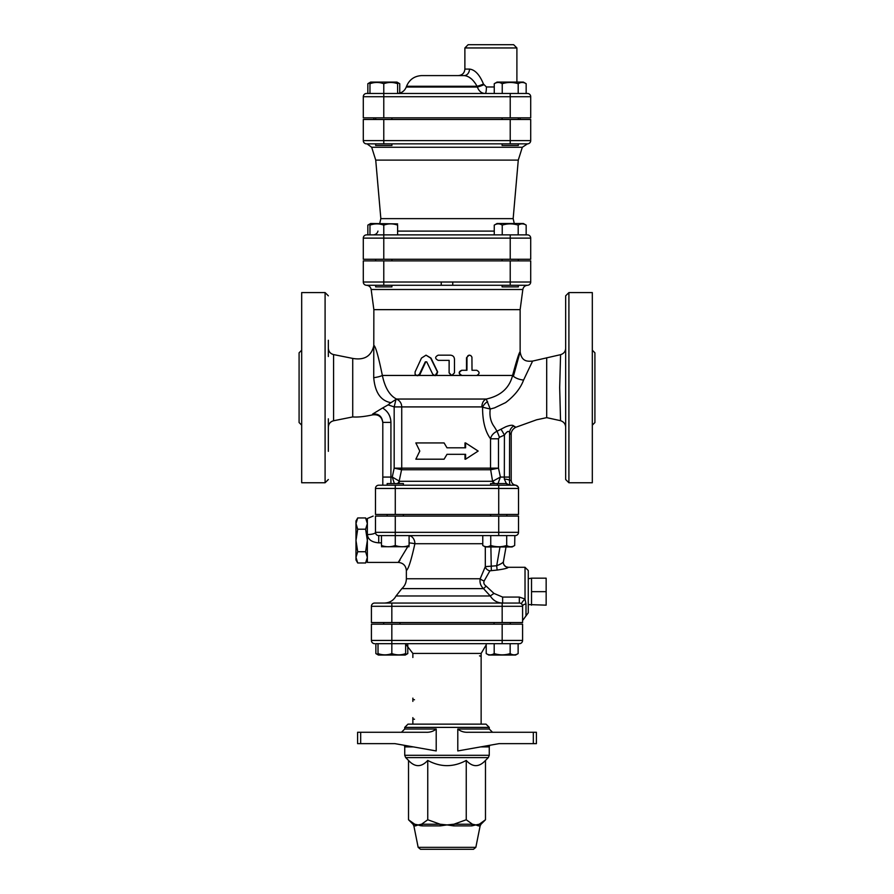 <?xml version="1.0" encoding="UTF-8"?>
<svg xmlns="http://www.w3.org/2000/svg" width="894" height="894" viewBox="0 0 894 894"><rect width="100%" height="100%" fill="white"/><g stroke="black" fill="none" stroke-linecap="round" stroke-linejoin="round"><path stroke-width="1.34" d="M378.732 485.196A3.252 3.252 0 0 0 375.48 488.448L375.48 514.452L518.52 514.452L518.52 488.448A3.252 3.252 0 0 0 515.268 485.196L378.732 485.196L387.147 485.196L382.8 485.196L382.8 422.404L390.924 422.404C390.712 416.112 387.929 411.307 382.576 407.988L372.619 414.078C378.587 413.453 381.973 416.235 382.8 422.404L382.8 477.072L390.924 477.072L390.924 422.404M375.48 488.448L518.52 488.448A3.252 3.252 0 0 0 515.268 485.196L512.776 485.196M518.52 488.336A3.252 3.252 0 0 0 516.922 485.654A3.252 3.252 0 0 1 518.52 488.336L518.52 488.336M516.397 485.397A3.252 3.252 0 0 0 515.268 485.196A3.252 3.252 0 0 1 516.397 485.397L517.246 485.867M395.282 514.452L395.282 485.196L490.594 485.196L490.594 483.576L506.853 483.576L506.853 485.196M498.718 514.452L498.718 485.196L490.594 485.196M528.276 604.579L546.156 605.16L546.156 578.172L531.528 578.172L531.528 591.66L546.156 591.66M531.528 605.16L531.528 591.66M367.356 523.571L365.612 517.939L357.712 517.939L355.98 523.571L357.712 529.203L355.98 540.468L357.712 551.721L355.98 557.353L357.712 562.985L365.612 562.985L367.356 557.353L365.612 551.721L367.356 540.468L365.612 529.203L367.356 523.571M365.612 551.721L357.712 551.721M365.612 529.203L357.712 529.203M357.712 562.985L355.98 559.968L355.98 520.956L357.712 517.939M407.586 546.96L398.243 562.404L367.356 562.404L367.356 518.52L373.156 516.084M403.406 485.196L403.406 483.576L387.147 483.576L387.147 485.196M490.594 516.084L490.594 514.452M381.459 535.584L381.459 545.496C381.459 547.162 381.459 547.162 381.459 545.496C381.459 547.162 381.459 547.162 381.459 545.496C386.063 547.162 390.678 547.162 395.282 545.496C399.886 547.162 404.49 547.162 409.094 545.496C409.094 547.162 409.094 547.162 409.094 545.496C409.094 547.162 409.094 547.162 409.094 545.496L409.094 535.584L411.229 535.584M409.094 546.726L381.459 546.726M490.75 545.496L490.75 535.584L482.771 535.584L482.771 545.496C485.431 547.162 488.09 547.162 490.75 545.496C496.058 547.162 501.378 547.162 506.697 545.496C509.356 547.162 512.016 547.162 514.676 545.496L512.128 546.96L485.308 546.96L485.319 566.64A4.872 3.989 -149.7 0 0 489.912 570.808L497.12 570.059C504.194 569.076 507.893 568.159 508.217 567.299A4.872 4.861 -63.5 0 1 503.411 561.734M490.75 535.584L515.268 535.584A3.252 3.252 0 0 0 518.52 532.332L518.52 516.084L375.48 516.084C372.977 516.084 372.977 516.084 375.48 516.084C372.977 516.084 372.977 516.084 375.48 516.084L375.48 532.332A3.252 3.252 0 0 0 378.732 535.584L395.282 535.584L395.282 545.496M515.268 535.584A3.252 3.252 0 0 0 518.52 532.332L395.282 532.332L395.282 535.584L482.771 535.584M506.697 535.584L506.697 545.496M514.843 535.584L514.676 545.496M494.047 624.18L494.047 622.548M378.017 643.68L378.017 653.592C378.017 655.257 378.017 655.257 378.017 653.592C378.017 655.257 378.017 655.257 378.017 653.592C382.621 655.257 387.225 655.257 391.829 653.592C396.433 655.257 401.037 655.257 405.641 653.592C405.641 655.257 405.641 655.257 405.641 653.592C405.641 655.257 405.641 655.257 405.641 653.592L405.641 643.68M405.641 654.542L407.787 653.592L405.239 655.056L378.419 655.056L375.871 653.592L378.017 654.542M494.192 653.592C499.511 655.257 504.831 655.257 510.15 653.592C512.81 655.257 515.469 655.257 518.129 653.592L515.581 655.056L488.761 655.056L486.213 653.592C488.873 655.257 491.532 655.257 494.192 653.592L494.192 643.68M486.213 643.68L486.213 653.592M375.871 653.592L375.871 643.68L391.829 643.68L391.829 653.592M510.15 643.68L510.15 653.592M518.129 643.68L518.129 653.592M407.787 644.876L407.787 653.592M379.726 223.5L380.844 218.628L513.156 218.628L518.274 160.104L375.726 160.104L371.68 147.264L367.032 143.856L375.659 143.856L375.659 145.476L391.907 145.476L391.907 143.856L383.783 143.856L510.217 143.856L391.907 143.856M510.217 143.856L527.46 143.856A3.252 3.252 0 0 0 530.712 140.604L510.217 140.604L510.217 143.856L502.093 143.856L502.093 145.476L518.341 145.476L518.341 143.856M518.341 117.84L518.341 119.472M369.971 93.468L369.971 83.712C369.971 82.047 369.971 82.047 369.971 83.712C369.971 82.047 369.971 82.047 369.971 83.712C374.575 82.047 379.179 82.047 383.783 83.712C388.387 82.047 392.991 82.047 397.606 83.712C397.606 82.047 397.606 82.047 397.606 83.712C397.606 82.047 397.606 82.047 397.606 83.712L397.606 93.468M369.971 82.762L367.836 83.712L370.641 82.08L396.925 82.08L399.741 83.712L397.606 82.762M494.259 83.712L497.075 82.08L523.359 82.08L526.164 83.712C523.515 82.047 520.856 82.047 518.196 83.712C512.877 82.047 507.557 82.047 502.238 83.712C499.578 82.047 496.919 82.047 494.259 83.712L494.259 93.468M363.288 96.72A3.252 3.252 0 0 1 366.54 93.468A3.252 3.252 0 0 0 363.288 96.72L383.783 96.72L383.783 93.468L366.54 93.468A3.252 3.252 0 0 0 363.288 96.72L363.288 117.84L530.712 117.84L530.712 96.72A3.252 3.252 0 0 0 527.46 93.468L383.783 93.468L383.783 83.712M526.164 93.468L526.164 83.712M518.196 93.468L518.196 83.712M502.238 93.468L502.238 83.712M366.54 93.468L367.836 93.468L367.836 83.712M399.741 93.099L399.741 83.712M375.659 285.264L375.659 286.896L391.907 286.896L391.907 285.264M391.907 259.26L391.907 260.88M502.093 285.264L502.093 286.896L518.341 286.896L518.341 285.264M397.606 223.891L370.641 223.5L367.836 225.12L369.971 224.17M369.971 234.876L369.971 225.12C369.971 223.466 369.971 223.466 369.971 225.12C369.971 223.466 369.971 223.466 369.971 225.12C374.575 223.466 379.179 223.466 383.783 225.12C388.387 223.466 392.991 223.466 397.606 225.12C397.606 223.466 397.606 223.466 397.606 225.12C397.606 223.466 397.606 223.466 397.606 225.12L397.606 234.876M494.259 225.12L497.075 223.5L523.359 223.5L526.164 225.12C523.515 223.466 520.856 223.466 518.196 225.12C512.877 223.466 507.557 223.466 502.238 225.12C499.578 223.466 496.919 223.466 494.259 225.12L494.259 234.876M383.783 259.26L383.783 238.128L363.288 238.128A3.252 3.252 0 0 1 366.54 234.876A3.252 3.252 0 0 0 363.288 238.128L363.288 259.26L530.712 259.26L530.712 238.128A3.252 3.252 0 0 0 527.46 234.876L366.54 234.876L367.836 234.876L367.836 225.12M510.217 234.876L510.217 238.128L383.783 238.128L383.783 225.12M526.164 234.876L526.164 225.12M518.196 234.876L518.196 225.12M502.238 234.876L502.238 225.12M419.789 451.068L415.844 459.192L444.094 459.192L447 454.32L465.595 454.32L465.595 459.192L478.156 451.068L465.595 442.932L465.595 447.816L447 447.816L444.094 442.932L415.844 442.932L419.789 451.068M447 447.816L444.094 442.932M464.992 447.816L464.992 442.932L465.595 442.932M464.992 454.32L464.992 459.192L465.595 459.192M447 454.32L444.094 459.192M513.648 44.7L468.132 44.7L464.88 47.952L516.9 47.952L513.648 44.7M494.259 86.964L486.403 86.964L483.475 84.058C479.631 74.671 474.971 69.687 469.484 69.084L464.88 69.084C464.5 73.029 462.332 75.197 458.376 75.588L464.131 75.588A6.504 5.353 90 0 0 469.484 69.084M471.931 79.298L469.775 77.677M464.131 75.588L421.812 75.588L464.131 75.588C469.015 76.012 473.328 79.577 477.072 86.282A6.504 0.693 158.9 0 0 483.475 84.058M486.403 86.964A6.504 1.117 -90 0 1 485.286 93.468C481.609 93.401 478.972 91.266 477.362 87.042A6.504 0.67 158.8 0 0 483.71 84.818M477.362 87.042L406.256 87.042L406.535 86.282L477.072 86.282L477.362 87.042C478.972 91.255 481.609 93.401 485.286 93.468M395.282 535.584L498.718 535.584L498.718 516.084M502.171 603.048L374.664 603.048L391.829 603.048L391.829 606.3L502.171 606.3L502.171 603.048M522.554 605.853L522.588 606.3A3.252 3.252 0 0 0 519.336 603.048L502.629 603.048L502.629 597.08L493.957 593.404L486.068 586.051C484.023 584.598 483.386 582.888 484.168 580.921L489.912 570.808M502.171 622.548L502.171 606.3L522.588 606.3L522.588 622.548L371.412 622.548L371.412 606.3A3.252 3.252 0 0 1 374.664 603.048A3.252 3.252 0 0 0 371.412 606.3L391.829 606.3L391.829 622.548M371.412 640.428L371.412 624.18L522.588 624.18L522.588 640.428A3.252 3.252 0 0 1 519.336 643.68L391.829 643.68L391.829 640.428L371.412 640.428A3.252 3.252 0 0 0 374.664 643.68M375.659 143.856L366.54 143.856A3.252 3.252 0 0 1 363.288 140.604L363.288 119.472L530.712 119.472L530.712 140.604A3.252 3.252 0 0 1 527.46 143.856L522.319 147.264L518.274 160.104M366.54 285.264A3.252 3.252 0 0 1 363.288 282.012L363.288 260.88L530.712 260.88L530.712 282.012A3.252 3.252 0 0 1 527.829 285.242A3.252 3.252 0 0 0 529.002 284.873A3.252 3.252 0 0 1 527.46 285.264L452.755 285.264L452.755 282.012L363.288 282.012A3.252 3.252 0 0 0 366.54 285.264L452.755 285.264M373.86 119.472L373.86 117.84M513.156 218.628L514.274 223.5M366.54 143.856L383.783 143.856L383.783 140.604L363.288 140.604A3.252 3.252 0 0 0 366.54 143.856A3.252 3.252 0 0 1 363.288 140.604M460.611 849.3L457.795 849.3M420.549 849.3L473.451 849.3L420.549 849.3L418.157 847.344L413.866 825.888L415.565 825.888A3.252 3.084 90 0 0 414.715 824.223L418.146 824.916L421.566 824.223A3.252 2.436 -90 0 1 422.225 825.888L420.035 825.62M360.673 743.64L360.673 732.264L357.6 732.264L357.6 743.64L394.924 743.64L436.205 750.938L436.205 729.012C433.366 731.393 429.913 732.477 425.846 732.264C429.913 732.477 433.366 731.393 436.205 729.012L404.736 729.012L401.484 732.264M533.327 743.64L536.4 743.64L536.4 732.264L533.327 732.264L533.327 743.64L499.075 743.64L457.795 750.938L457.795 729.012C460.633 731.393 464.087 732.477 468.154 732.264L533.327 732.264M488.314 757.598L489.264 755.307L404.736 755.307L405.686 757.598L488.314 757.598L485.476 760.436C479.061 767.376 472.647 767.376 466.243 760.436C453.414 767.376 440.586 767.376 427.757 760.436C421.353 767.376 414.939 767.376 408.524 760.436L408.524 819.764L414.715 824.223L412.983 824.223L408.524 819.764M404.736 729.012L404.736 727.392L489.264 727.392L489.264 729.012L457.795 729.012M480.659 746.892L489.264 746.892L489.264 755.307M415.565 825.888L418.146 824.916L422.225 825.888L440.329 825.888L447 824.916L440.329 825.888A3.252 0.659 90 0 0 440.15 824.223L447 824.916L453.85 824.223A3.252 0.659 -90 0 0 453.671 825.888L471.775 825.888A3.252 2.436 90 0 1 472.434 824.223L475.854 824.916L479.285 824.223A3.252 3.084 -90 0 0 478.435 825.888L480.134 825.888L481.017 824.223L479.285 824.223L485.476 819.764L485.476 760.436M471.775 825.888L475.854 824.916L478.435 825.888M447 824.916L453.671 825.888M419.085 825.33L418.146 824.916M466.243 819.764L472.434 824.223L453.85 824.223L466.243 819.764L466.243 760.436M360.673 732.264L425.846 732.264M489.264 727.392L486.012 724.14L407.988 724.14L404.736 727.392M536.4 732.264L536.4 743.64L536.4 732.264M427.757 819.764L440.15 824.223L421.566 824.223L427.757 819.764L427.757 760.436M414.492 719.268A1.62 1.62 0 0 1 413.587 718.988M412.86 717.636L412.86 724.14M486.213 644.876L481.14 653.436L481.14 724.14M414.492 699.756A1.62 1.62 0 0 1 413.587 699.488M479.508 655.872A1.62 1.62 0 0 1 480.413 656.151M412.86 698.136L412.86 701.388M522.588 640.428A3.252 3.252 0 0 1 519.336 643.68A3.252 3.252 0 0 0 522.588 640.428L502.171 640.428L502.171 643.68M373.86 309.648L371.166 289.5L522.834 289.5L520.14 309.648L373.86 309.648L373.726 377.693A11.264 2.403 173.4 0 0 382.364 375.446C378.419 356.315 375.581 346.302 373.86 345.408C371.457 356.125 364.417 360.461 352.728 358.416L333.574 354.583C330.311 353.7 328.579 351.565 328.344 348.202M426.013 355.164L421.476 358.081L415.095 371.926L415.095 374.228L416.805 375.625L419.308 374.508L425.298 361.858L426.729 361.858L432.73 374.217L435.087 375.67L437.445 371.926L430.64 358.081L426.013 355.164L430.997 358.081L437.658 371.926L436.395 375.446L434.283 375.446L451.269 375.446L449.112 372.876L449.112 360.36M476.077 375.48L461.259 375.446C458.387 373.457 458.533 371.736 461.695 370.284L466.512 370.284L466.512 357.768L469.004 355.164L470.758 355.51L471.931 357.086L472.01 370.284L476.077 370.284M513.637 375.446L520.152 351.744C519.213 352.27 516.687 360.17 512.586 375.446C509.424 388.052 500.651 395.919 486.247 399.048A8.124 5.811 -90 0 0 481.877 406.915L482.57 407.228C482.514 420.996 485.163 431.511 490.527 438.786L498.483 438.786L499.411 437.311L504.417 435.099C506.965 431.288 508.686 430.461 509.591 432.607C511.323 434.965 511.659 435.177 510.597 433.244M395.282 516.084L395.282 532.332L375.48 532.332A8.124 2.201 0 0 1 367.356 534.534C367.982 539.529 371.77 542.289 378.732 542.837L381.459 542.837M409.094 542.893A8.124 0.872 -175.2 0 1 414.894 543.72C411.262 560.169 408.413 569.109 406.368 570.528C408.424 569.098 411.262 560.158 414.894 543.72L482.771 543.72M499.992 546.96L496.695 565.746C500.919 564.058 503.166 562.672 503.434 561.588L506.026 546.96M497.12 570.059L496.695 565.746L485.319 566.64L480.19 578.764A4.872 2.056 -160.9 0 0 484.168 580.921M490.884 546.96L491.309 570.294M508.217 567.299L506.049 566.796C503.87 565.243 503.009 563.522 503.445 561.644M401.842 588.621L483.498 588.621L490.27 595.974L396.053 595.974L401.842 588.621C404.781 585.995 406.289 582.709 406.368 578.764L480.19 578.764C479.497 582.553 480.592 585.838 483.498 588.621A4.872 0.704 128.3 0 0 486.068 586.051M502.629 603.048C497.321 602.925 493.209 600.567 490.27 595.974L493.957 593.404M521.604 603.975A4.872 1.05 134.4 0 1 525.024 599.025L519.336 597.08L502.629 597.08M519.336 597.08L519.336 603.048A3.252 3.252 0 0 1 522.588 606.3A4.872 2.47 180 0 1 525.996 603.942L525.024 599.025L525.024 567.288L528.276 570.54L528.276 578.742L531.528 578.172M525.996 603.942L525.996 615.899L528.276 612.792L528.276 570.54M406.368 578.764L406.368 570.528C405.876 565.6 403.172 562.896 398.243 562.404L399.976 560.281M425.767 361.858L420.068 374.217L418.895 375.446L416.939 375.446M472.01 370.284L476.726 370.284C479.854 372.016 479.854 373.748 476.726 375.48L462.019 375.48C458.644 373.748 458.644 372.016 462.019 370.284L466.947 370.284L466.981 357.343L467.942 355.7L469.495 355.164M449.157 372.876L451.816 375.48L454.465 372.876L454.465 359.12C454.23 356.717 452.889 355.399 450.431 355.164L438.216 355.164C434.819 356.896 434.819 358.628 438.216 360.36L449.157 360.36L449.112 372.876M452.152 375.446L451.269 375.446L452.152 375.446M514.776 426.416C515.916 427.88 515.57 427.734 513.737 425.969C512.709 424.818 510.016 425.108 505.646 426.829L497.008 431.232L494.449 427.008C490.717 422.102 489.309 416.101 490.225 409.005L486.247 399.048L396.545 399.048C389.695 395.629 384.968 387.761 382.364 375.446L416.269 375.446M363.679 283.554L363.824 283.8A3.252 3.252 0 0 1 363.4 282.839M530.712 282.012A3.252 3.252 0 0 1 527.46 285.264A3.252 3.252 0 0 0 530.712 282.012L510.217 282.012L510.217 285.264M441.245 285.264L441.245 282.012M396.545 399.048L390.522 402.982M373.726 377.693C375.033 392.455 380.743 400.769 390.834 402.658L388.119 404.881L394.176 406.915L401.73 406.915A8.124 7.543 90 0 0 396.523 399.193M394.366 483.576L392.265 477.072L394.366 483.576M398.489 483.576A4.872 4.515 90 0 0 399.551 481.274L392.265 477.072L390.924 477.072L390.924 483.576M397.439 483.576A4.872 4.392 141 0 0 399.182 481.073L401.574 469.73L394.176 468.143L392.265 477.072M395.997 399.327L394.176 406.915L394.176 468.143L401.73 468.143L401.73 406.915L481.877 406.915M499.411 437.311A8.124 0.67 -109.4 0 0 497.008 431.232C493.399 433.065 491.231 435.579 490.527 438.786L490.527 468.143L401.73 468.143A8.124 7.543 90 0 1 401.574 469.73L490.661 469.73L492.583 481.274A4.872 4.336 -90 0 0 493.6 483.576M382.8 407.887L388.119 404.881M382.8 422.728C381.939 416.805 378.531 414.179 372.586 414.872C364.517 416.638 357.902 417.319 352.728 416.928L352.728 358.416M513.737 425.969A8.124 7.633 -38.6 0 0 509.591 432.607L509.491 480.324C509.502 483.542 509.893 485.163 510.675 485.196L506.853 483.945M501.02 429.31A8.124 0.626 -118.4 0 1 504.417 435.099L504.328 479.106A4.872 1.196 3.4 0 1 509.491 480.324L511.2 480.324C511.435 483.062 512.899 484.671 515.592 485.174C517.816 486.314 518.788 487.386 518.52 488.415M487.599 401.596A8.124 4.995 -46.9 0 0 482.57 407.228L490.225 409.005L494.471 407.899L505.624 402.602C514.598 395.74 520.576 388.231 523.582 380.051L532.589 361.12M520.14 309.648L520.14 351.733C521.593 361.645 527.281 361.511 532.578 361.087L560.572 354.672L559.678 387.661L560.549 420.683C563.723 421.767 565.421 423.879 565.656 427.041M511.2 480.324L511.2 434.518C511.077 431.679 512.486 429.31 515.436 427.41L536.623 419.789L546.692 417.643L546.692 357.768M504.328 479.106L506.362 483.576M496.829 485.196L497.489 484.682M498.025 483.576L500.394 477.072L493.041 481.073A4.872 4.258 -133.9 0 0 494.818 483.576M523.582 380.051A9.756 4.191 13.6 0 1 512.586 375.446L477.15 375.446M565.656 295.836L565.656 479.508L568.908 482.76L568.908 292.584L565.656 295.836M352.728 416.928L333.574 420.761C330.311 421.644 328.579 423.767 328.344 427.131M328.344 451.336L328.344 418.828M328.344 356.516L328.344 340.256M328.344 295.836L325.092 292.584L325.092 482.76L328.344 479.508M325.092 292.584L301.68 292.584L301.68 482.76L325.092 482.76M299.088 352.806L299.088 422.538L299.088 352.806L301.68 350.202M568.908 482.76L592.32 482.76L592.32 292.584L568.908 292.584M592.32 425.142L594.912 422.538L594.912 352.806L592.32 350.202M527.46 93.468A3.252 3.252 0 0 1 530.712 96.72L510.217 96.72L510.217 93.468M383.783 117.84L383.783 96.72L510.217 96.72L510.217 117.84M494.259 231.099L397.606 231.099M371.68 147.264L522.319 147.264M527.46 234.876A3.252 3.252 0 0 1 530.712 238.128L510.217 238.128L510.217 259.26M510.217 119.472L510.217 140.604L383.783 140.604L383.783 119.472M404.323 745.305L404.736 746.892L413.341 746.892M473.451 849.3L475.843 847.344L418.157 847.344M412.86 657.492L412.86 653.436L481.14 653.436M502.171 624.18L502.171 640.428L391.829 640.428L391.829 624.18M461.259 375.446L452.275 375.446M375.48 532.332A3.252 3.252 0 0 0 378.732 535.584L378.732 542.837M409.094 535.629A8.124 6.426 -90 0 1 414.894 543.72M420.068 374.217L419.476 374.217M434.003 375.446L418.895 375.446M383.783 285.264L383.783 260.88M510.217 260.88L510.217 282.012L452.755 282.012M509.591 477.072L500.394 477.072L498.483 468.143L490.661 469.73A8.124 7.253 90 0 1 490.527 468.143L498.483 468.143L498.483 438.786M492.583 481.274L399.551 481.274M333.574 420.761L333.574 354.583M367.356 520.956L365.612 517.939M367.356 559.968L365.612 562.985M403.406 516.084L403.406 514.452M387.147 516.084L387.147 514.452M506.853 516.084L506.853 514.452M485.308 546.96L482.771 545.496M399.953 624.18L399.953 622.548M383.705 624.18L383.705 622.548M510.295 624.18L510.295 622.548M375.659 117.84L375.659 119.472M391.907 117.84L391.907 119.472M502.093 117.84L502.093 119.472M370.641 82.08L369.971 82.471M375.659 259.26L375.659 260.88M502.093 259.26L502.093 260.88M518.341 259.26L518.341 260.88M370.641 223.5L369.971 223.891M464.88 47.952L464.88 69.084M516.9 47.952L516.9 82.08M406.535 86.282C409.385 79.521 414.481 75.956 421.812 75.588M406.256 87.042C404.546 91.099 401.484 93.244 397.092 93.468M520.14 119.472L520.14 117.84M377.972 231.099C377.268 233.457 375.681 234.72 373.223 234.876M380.844 218.628L375.726 160.104M489.264 746.892L489.677 745.305M404.736 746.892L404.736 755.307M408.524 760.436L405.686 757.598M413.866 825.888L412.983 824.223M481.017 824.223L485.476 819.764M475.843 847.344L480.134 825.888M489.264 729.012L492.516 732.264M412.86 653.436L405.641 644.015M522.834 289.5C523.392 286.885 525.001 285.477 527.661 285.264M371.166 289.5C370.608 286.885 368.998 285.477 366.339 285.264M525.996 615.899L522.588 620.548M525.024 567.288L508.116 567.288M396.053 595.974C393.516 600.489 389.661 602.847 384.476 603.048M417.911 375.67L417.263 375.67M529.907 284.158L530.321 283.554M560.572 354.672C563.801 353.655 565.489 351.543 565.656 348.325M546.692 417.643L560.549 420.683M299.088 422.538L301.68 425.142"/></g></svg>

